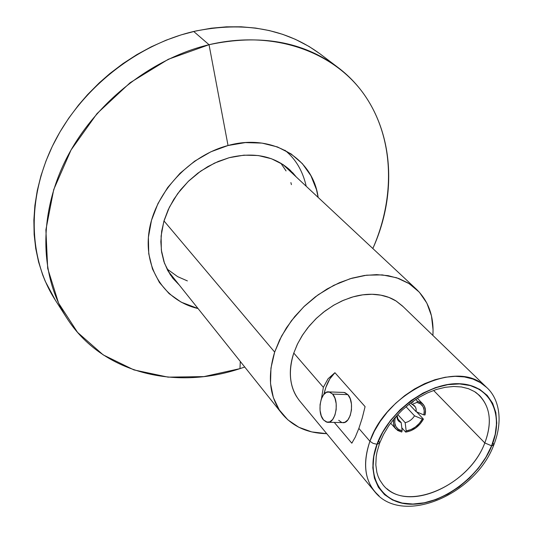 <?xml version="1.0" encoding="UTF-8"?>
<svg xmlns="http://www.w3.org/2000/svg" width="533" height="533" viewBox="0 0 533 533"><rect width="100%" height="100%" fill="white"/><g stroke="black" fill="none" stroke-linecap="round" stroke-linejoin="round"><path stroke-width="0.8" d="M343.225 392.421L344.851 392.588L347.856 394.62L332.625 394.094C339.788 401.436 335.41 424.195 327.249 422.256L323.518 419.944L326.456 422.076L329.661 421.929L332.645 419.504L334.931 415.16L336.176 409.557L336.17 403.574L334.917 398.138L332.625 394.094L329.647 392.055L326.449 392.308L323.518 394.786L321.279 399.117L320.073 404.627L320.073 410.51L321.279 415.88L323.518 419.944C316.495 412.409 320.859 390.036 329.034 391.922L332.625 394.094L347.856 394.62L350.181 398.637L351.454 404.041L351.467 409.984L350.221 415.547L347.916 419.864L344.904 422.276L342.452 422.602C350.714 424.528 355.105 401.915 347.856 394.62L344.231 392.461L329.048 391.922M378.996 441.371L379.669 443.083L377.131 444.269C364.719 477.388 382.494 504.791 412.882 504.038C443.123 503.758 479.067 477.015 491.599 445.821L484.803 442.943C469.933 483.378 412.042 511.274 386.985 488.741M493.005 443.063L493.844 444.862L491.752 445.828C479.187 477.108 443.143 503.918 412.822 504.205C382.341 504.958 364.512 477.481 376.958 444.262L373.047 443.349L369.922 441.237C362.014 465.102 365.078 483.364 379.116 496.023L374.479 491.373C364.405 478.521 362.886 461.811 369.922 441.237L358.856 428.419L355.284 437.12L351.807 443.183L334.278 422.416L351.807 443.183L352.32 442.463M475.396 392.095L479.527 395.506C490.493 407.472 492.252 423.282 484.803 442.943L433.582 390.429L484.803 442.943C469.08 486.216 405.047 513.579 383.007 484.803L379.756 480.006L378.09 476.369L376.864 472.405L375.825 464.929L376.205 456.668L376.951 452.324L379.549 443.396M274.668 352.093L163.991 220.929L274.668 352.093L270.957 368.103L270.524 383.454L273.336 397.538L279.205 409.81L287.84 419.831L298.84 427.273L311.738 431.917L326.736 433.649C307.788 433.329 292.884 426.68 282.017 413.701C269.571 397.405 267.12 376.871 274.668 352.093L279.658 339.841L286.394 327.895L294.729 316.562L304.45 306.129L315.323 296.868L327.069 288.993L339.388 282.717L351.98 278.173L364.512 275.461L376.698 274.628L388.231 275.668L398.857 278.532L408.338 283.123L416.473 289.299C428.572 301.145 434.049 316.522 432.896 335.437L433.069 329.907L431.464 315.849L426.86 303.117L419.364 292.231L409.191 283.656L396.692 277.773L382.308 274.895L366.597 275.188L350.188 278.706L333.778 285.342L318.061 294.849L303.723 306.835L291.378 320.786L281.564 336.09L274.668 352.093M362.14 418.352L365.085 406.626L334.917 372.7L328.028 378.803L323.364 387.324L328.028 378.803L334.917 372.7L365.085 406.626L362.28 417.872L358.856 428.419L369.922 441.237L374.373 431.204L380.229 421.39L387.358 412.036L395.586 403.374L404.7 395.633L414.481 389.003L424.668 383.653L435.008 379.703L445.248 377.244L455.135 376.318L464.43 376.931L472.918 379.056L480.406 382.621L486.736 387.511L402.382 305.915L396.206 301.065L388.983 297.447L380.875 295.162L372.061 294.283L362.746 294.842L353.152 296.848L343.525 300.259L334.084 305.003L325.083 310.966L316.742 318.001L309.273 325.943L302.857 334.577L297.647 343.698L293.783 353.066L323.364 387.324L321.472 398.591L323.364 387.324L293.783 353.066C287.793 372.367 289.759 388.324 299.679 400.936L374.479 491.373C401.709 526.444 475.276 494.944 493.725 445.148M296.854 397.052C293.163 391.229 291.031 384.506 290.465 376.884C289.912 369.256 291.018 361.314 293.783 353.066L297.314 344.365L301.978 335.93L307.754 327.795L315.856 318.841L323.451 312.218L333.418 305.382L342.073 300.885L351 297.487C359.455 294.849 367.577 293.83 375.379 294.436C383.16 295.062 390.016 297.214 395.939 300.898L403.088 306.608M167.529 269.345L177.656 276.647L187.376 280.904M291.424 184.638L290.878 182.592M286.068 170.933L280.804 163.158M482.398 383.927C453.283 360.241 385.572 393.814 369.922 441.237L373.047 443.349L376.958 444.262L373.66 456.288L372.82 467.761L374.439 478.234L378.403 487.302L384.533 494.644L392.541 500.007L402.095 503.219L412.822 504.205L424.308 502.952L436.127 499.548L447.867 494.131L459.106 486.902L469.453 478.134L478.554 468.127L486.076 457.234L491.752 445.828L495.37 434.315L496.763 423.109L495.85 412.622L492.632 403.254L487.195 395.386L479.7 389.343L470.406 385.399L459.653 383.74L447.853 384.48L435.474 387.618L423.035 393.054L411.043 400.569L400.003 409.87L390.396 420.557L382.607 432.19L376.958 444.262C388.937 411.043 428.779 382.061 459.653 383.74C490.713 384.933 504.751 414.574 491.752 445.828L493.844 444.862C503.832 419.484 498.455 398.024 486.736 387.511M475.776 392.361C489.98 403.994 492.992 420.85 484.803 442.943L491.599 445.821C504.558 414.661 490.56 385.106 459.579 383.92C428.799 382.241 389.077 411.143 377.131 444.269L382.761 432.223L390.529 420.63L400.11 409.97L411.116 400.703L423.069 393.207L435.474 387.791L447.82 384.659L459.579 383.92L470.306 385.572L479.573 389.503L487.049 395.526L492.472 403.374L495.683 412.709L496.589 423.169L495.204 434.342L491.599 445.821L485.936 457.201L478.434 468.061L469.36 478.041L459.04 486.789L447.833 493.998L436.127 499.401L424.335 502.792L412.882 504.038L402.188 503.059L392.661 499.847L384.679 494.504L378.57 487.182L374.612 478.134L373 467.694L373.84 456.255L377.131 444.269L379.669 443.083M334.917 372.7C329.76 377.444 326.103 384.633 323.931 394.273L325.85 387.418L329.814 378.923L334.917 372.7M341.666 422.416L338.695 420.304M423.435 419.125L420.204 423.882L415.867 427.892L410.863 430.731L405.706 432.11L406.166 430.911L410.843 429.625L415.38 427.033L419.331 423.402L422.289 419.091L423.435 419.125C419.238 426.46 413.328 430.784 405.706 432.11L401.802 427.806L405.706 432.11L406.166 430.911L405.18 422.662L406.166 430.911C413.062 429.658 418.438 425.72 422.289 419.091L414.521 415.827L406.013 406.686L414.521 415.827C412.182 419.464 409.071 421.743 405.18 422.662L397.765 414.561L405.18 422.662C409.071 421.743 412.182 419.464 414.521 415.827L422.289 419.091L423.435 419.125L416.666 411.896L423.435 419.125M417.412 401.169L421.463 402.815L424.241 405.899L425.467 410.097L425.028 414.954L423.882 414.927L424.241 410.523L423.109 406.726L420.597 403.921L416.946 402.395L417.412 401.169L422.862 404.014C425.367 406.806 426.087 410.45 425.028 414.954L423.882 414.927L416.1 411.663L423.882 414.927C425.127 408.191 422.822 404.014 416.946 402.395L412.062 404.414L410.85 403.121L415.367 406.945L416.093 408.911L416.1 411.663L409.091 404.174L416.1 411.663C416.546 407.952 415.2 405.54 412.062 404.414L416.946 402.395L417.412 401.169L415.74 399.41L417.412 401.169M401.709 432.03L397.631 430.471L394.786 427.446L393.474 423.275L393.674 419.231C392.981 423.222 393.72 426.467 395.892 428.972L401.709 432.03L402.162 430.831L401.709 432.03M394.36 418.398L395.026 418.412L394.72 422.836L395.919 426.62L398.491 429.371L402.162 430.831L401.189 422.569L397.092 418.079L401.189 422.569L398.477 420.923L397.065 415.367L395.026 418.412L394.36 418.398M413.322 401.049L412.935 402.268L411.216 402.562L412.935 402.268L413.322 401.049M395.026 418.412L397.065 415.367C396.659 419.091 398.031 421.49 401.189 422.569L402.162 430.831C396.252 429.325 393.867 425.187 395.026 418.412M306.222 186.277C302.731 170.886 295.622 158.874 284.889 150.233M337.762 67.291C391.155 107.366 402.129 183.925 372.834 248.518C395.952 195.891 394.074 136.175 363.393 93.422C332.659 50.948 272.683 29.621 209.036 44.705L228.037 145.516C272.463 133.043 313.118 158.508 318.154 197.43L316.482 189.608L310.919 175.717L302.378 163.651L291.105 153.917L277.493 146.955L262.029 143.104L245.32 142.597L228.037 145.516L210.908 151.778L194.672 161.159L180.034 173.278L167.629 187.603L157.981 203.519L151.492 220.329L148.387 237.312L148.747 253.755L152.491 268.998L159.4 282.457L169.121 293.643L181.227 302.184L198.049 308.547C164.764 300.892 143.051 268.385 149.227 230.469C155.196 192.593 189.362 155.623 228.037 145.516L209.036 44.705C259.951 33.879 302.857 41.407 337.762 67.291L320.573 54.266C286.008 28.635 243.714 21.034 193.706 31.467C136.135 44.979 81.009 88.898 53.706 143.517C26.477 198.229 28.549 258.605 55.132 299.852L66.785 317.994C39.948 276.361 38.083 215.072 66.045 159.32C94.081 103.662 150.426 58.703 209.036 44.705L193.706 31.467L209.036 44.705L168.281 59.29L130.132 82.708L97.026 113.589L71.042 149.993L53.72 189.575L45.891 229.85L47.69 268.412L58.59 303.157L77.558 332.392L103.209 354.891L133.936 369.915L168.062 377.144L203.939 376.604L239.97 368.636C174.518 390.516 101.73 372.94 66.785 317.994M239.97 368.636L240.296 361.454L239.97 368.636L244.747 367.024L239.97 368.636M172.965 278.426L179.321 285.095L170.307 274.775L164.464 263.202L161.339 250.13L161.099 236.059L163.804 221.555L169.387 207.217L177.642 193.659L188.229 181.447L200.708 171.113L214.546 163.091L229.157 157.708C253.808 151.805 274.109 155.929 290.065 170.08L296.228 176.936L292.877 172.912L283.163 164.637L271.457 158.747L258.205 155.529L243.914 155.163L229.157 157.708L218.303 161.426L207.783 166.622L197.843 173.185L188.715 180.973L180.614 189.795L173.725 199.455L168.201 209.716L164.164 220.342L161.699 231.089L160.839 241.709L161.592 251.962L163.917 261.63L167.742 270.511L172.792 278.206M55.459 300.365L45.185 281.144L42.693 274.941L38.609 262.063L35.744 248.558L34.145 234.56L33.859 220.162L34.892 205.465L37.263 190.621L40.981 175.697L46.011 160.899L52.347 146.275L59.923 132.017L68.69 118.233L78.591 105.021L87.625 94.574L99.371 82.762L109.798 73.627L123.01 63.58L136.888 54.606L151.252 46.811L166.049 40.215L181.067 34.905L196.237 30.887L211.388 28.196L226.398 26.837L241.176 26.797L255.54 28.062L269.458 30.601L282.743 34.372L295.375 39.322L309.107 46.504L319.96 53.8M342.466 422.602L328.288 422.283M167.888 270.777L281.83 413.468M282.843 164.431L416.473 289.299M379.669 443.063L383.553 434.422L388.67 425.9L394.92 417.739L402.135 410.163L410.124 403.381L418.678 397.571L427.559 392.888L436.527 389.436L445.335 387.291L453.73 386.478L461.511 386.971L468.48 388.704L474.51 391.582L479.527 395.506M422.756 403.901L417.452 398.324M395.779 428.852L390.636 423.135"/></g></svg>
